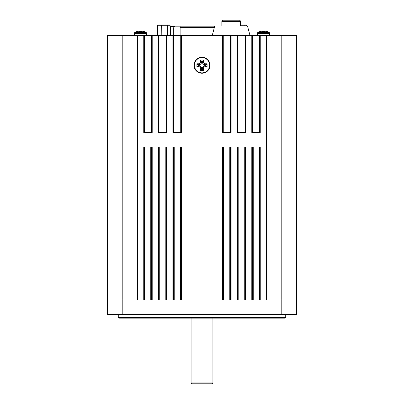 <?xml version="1.0" encoding="UTF-8"?>
<svg xmlns="http://www.w3.org/2000/svg" width="404" height="404" viewBox="0 0 404 404"><rect width="100%" height="100%" fill="white"/><g stroke="black" fill="none" stroke-linecap="round" stroke-linejoin="round"><path stroke-width="0.61" d="M194.602 62.16L195.339 60.777L194.147 63.66L193.991 65.226L194.284 65.226A7.716 7.716 0 0 0 202 72.942A7.716 7.716 0 0 0 209.716 65.226A7.716 7.716 0 0 0 202 57.504A7.716 7.716 0 0 0 194.284 65.226L193.991 65.226A8.009 8.009 0 0 1 202 57.216A8.009 8.009 0 0 1 210.009 65.226L209.716 65.226L210.009 65.226L209.853 63.66L209.398 62.16L208.661 60.777L209.398 62.16M264.655 31.088L264.963 31.113A11.408 11.019 180 0 1 267.423 31.694L267.433 31.664A11.575 11.575 0 0 1 269.014 32.37L258.005 32.37A1.167 1.167 0 0 0 257.393 33.391L269.625 33.391A1.167 1.167 0 0 0 269.014 32.37A11.575 11.575 0 0 0 267.433 31.664L264.655 31.088L264.368 31.694L262.651 31.694L262.358 31.088L259.585 31.664A11.575 11.575 0 0 0 258.005 32.37L269.014 32.37A1.167 1.167 0 0 1 269.625 33.391L257.393 33.391L257.393 35.633L257.393 33.391A1.167 1.167 0 0 1 258.005 32.37A11.575 11.575 0 0 1 259.585 31.664L259.59 31.694A11.408 11.019 180 0 1 262.05 31.113L262.494 31.113L262.651 31.689L263.509 31.664L262.651 31.694L264.368 31.694L263.509 31.664L264.368 31.694L264.797 31.098M269.625 35.633L269.625 33.391L269.625 35.633M141.642 31.088L141.349 31.694A11.534 11.14 180 0 0 139.632 31.694L141.349 31.694L140.491 31.664L141.349 31.694L141.506 31.113L141.95 31.113A11.408 11.019 180 0 1 144.41 31.694L144.415 31.664A11.575 11.575 0 0 1 145.996 32.37L134.987 32.37A1.167 1.167 0 0 0 134.375 33.391L146.607 33.391A1.167 1.167 0 0 0 145.996 32.37A11.575 11.575 0 0 0 144.415 31.664L141.637 31.088L141.349 31.694L139.632 31.694L139.345 31.088L136.567 31.664A11.575 11.575 0 0 0 134.987 32.37L145.996 32.37A1.167 1.167 0 0 1 146.607 33.391L134.375 33.391L134.375 35.633L134.375 33.391A1.167 1.167 0 0 1 134.987 32.37A11.575 11.575 0 0 1 136.567 31.664L136.577 31.694A11.408 11.019 180 0 1 139.037 31.113L139.441 31.098M146.607 35.633L146.607 33.391L146.607 35.633M221.836 21.346L240.41 21.346A1.146 1.146 0 0 0 239.264 20.2L222.983 20.2A1.146 1.146 0 0 0 221.836 21.346A1.146 1.146 0 0 1 222.983 20.2L239.264 20.2A1.146 1.146 0 0 1 240.41 21.346L221.836 21.346L221.836 26.023L221.836 21.346M240.41 26.023L240.41 21.346L240.41 26.023M212.191 35.633L214.766 26.023L212.191 35.633M247.475 26.023L250.051 35.633L247.475 26.023L214.766 26.023L247.475 26.023M170.549 26.725A0.581 0.581 0 0 1 171.129 26.139A0.581 0.581 0 0 0 170.549 26.725L174.624 26.725L170.549 26.725L170.549 35.633M191.087 382.926L191.961 383.8L212.039 383.8L212.913 382.926L191.087 382.926L212.913 382.926L212.913 318.13L212.913 382.926L212.039 383.8L191.961 383.8L191.087 382.926L191.087 318.13L191.087 382.926M118.271 317.544L118.852 318.13L285.148 318.13L285.729 317.544L118.271 317.544L285.729 317.544L285.729 314.489L285.729 317.544L285.148 318.13L118.852 318.13L118.271 317.544L118.271 314.489L118.271 317.544M137.057 35.633L137.057 299.925L137.057 35.633L122.205 35.633L122.205 299.925L122.205 35.633L107.934 35.633L107.934 299.925L107.934 35.633L107.353 35.633L135.926 35.633M151.975 132.467L152.197 35.633L144.334 35.633L144.334 132.467L144.334 35.633L137.638 35.633L137.638 299.925L122.205 299.925L122.205 314.489L281.795 314.489L107.353 314.489L107.353 299.925L122.205 299.925L107.353 299.925L107.353 35.633L107.353 314.489L122.205 314.489L122.205 299.925L137.638 299.925L137.638 35.633L296.647 35.633L296.066 35.633L296.066 299.925L296.066 35.633L281.795 35.633L281.795 299.925L281.795 35.633L268.074 35.633M143.753 132.467L143.753 35.633L143.753 132.467L152.197 132.467L143.976 132.467M166.534 132.467L158.535 132.467M181.098 132.467L173.099 132.467M230.901 132.467L222.902 132.467M245.465 132.467L237.466 132.467M260.024 132.467L252.025 132.467M281.795 314.489L296.647 314.489L296.647 35.633L296.647 299.925L281.795 299.925L281.795 314.489L296.647 314.489L296.647 299.925L281.795 299.925L281.795 314.489M260.024 147.031L252.025 147.031M245.465 147.031L237.466 147.031M230.901 147.031L222.902 147.031M181.098 147.031L173.099 147.031M166.534 147.031L158.535 147.031M151.975 147.031L143.976 147.031M197.551 58.565L198.935 57.822L202 57.216L205.065 57.822L206.449 58.565L203.56 57.368L200.44 57.368L197.551 58.565L195.339 60.777M209.398 68.291L208.661 69.675L209.398 68.291L210.009 65.226A8.009 8.009 0 0 1 202 73.235A8.009 8.009 0 0 1 193.991 65.226L194.602 68.291L195.339 69.675L194.602 68.291M206.449 71.882L205.065 72.624L206.449 71.882L208.661 69.675M198.935 72.624L197.551 71.882L198.935 72.624L202 73.235L205.065 72.624M266.943 35.633L266.943 299.925L266.943 35.633L266.362 35.633L266.362 299.925L281.795 299.925L266.362 299.925L266.362 35.633L259.666 35.633L259.666 132.467L259.666 35.633L251.803 35.633L251.803 132.467L260.247 132.467L260.247 35.633L260.247 132.467M152.197 132.467L152.197 35.633L158.312 35.633L158.312 132.467L166.761 132.467L166.761 35.633L172.877 35.633L172.877 132.467L181.32 132.467L181.32 35.633L222.68 35.633L222.68 132.467L231.123 132.467L231.123 35.633L237.239 35.633L237.239 132.467L245.688 132.467L245.688 35.633L251.803 35.633L251.803 132.467M208.661 60.777L206.449 58.565M195.339 69.675L197.551 71.882M152.197 147.031L143.753 147.031L143.753 299.925L152.197 299.925L152.197 147.031L151.975 299.925M166.761 147.031L158.312 147.031L158.312 299.925L166.761 299.925L166.761 147.031L166.534 299.925M181.32 147.031L172.877 147.031L172.877 299.925L181.32 299.925L181.32 147.031L181.098 299.925M231.123 147.031L222.68 147.031L222.68 299.925L231.123 299.925L231.123 147.031L230.901 299.925M245.688 147.031L237.239 147.031L237.239 299.925L245.688 299.925L245.688 147.031L245.465 299.925M251.803 147.031L251.803 299.925L260.247 299.925L260.247 147.031L251.803 147.031L251.803 299.925L260.247 299.925L260.247 147.031M259.666 147.031L259.666 299.925L259.666 147.031M259.307 299.925L259.307 147.031L259.307 299.925M253.227 147.031L253.227 299.925L253.227 147.031M252.384 299.925L252.384 147.031L252.384 299.925M245.102 147.031L245.102 299.925L245.102 147.031M244.263 299.925L244.263 147.031L244.263 299.925M238.183 147.031L238.183 299.925L238.183 147.031M237.825 299.925L237.825 147.031L237.825 299.925M237.239 147.031L237.239 299.925L245.688 299.925M230.543 147.031L230.543 299.925L230.543 147.031M229.79 299.925L229.79 147.031L229.79 299.925M223.71 147.031L223.71 299.925L223.71 147.031M223.261 299.925L223.261 147.031L223.261 299.925M222.68 147.031L222.68 299.925L231.123 299.925M180.739 147.031L180.739 299.925L180.739 147.031M180.29 299.925L180.29 147.031L180.29 299.925M174.21 147.031L174.21 299.925L174.21 147.031M173.457 299.925L173.457 147.031L173.457 299.925M172.877 147.031L172.877 299.925L181.32 299.925M166.175 147.031L166.175 299.925L166.175 147.031M165.817 299.925L165.817 147.031L165.817 299.925M159.737 147.031L159.737 299.925L159.737 147.031M158.898 299.925L158.898 147.031L158.898 299.925M158.312 147.031L158.312 299.925L166.761 299.925M151.616 147.031L151.616 299.925L151.616 147.031M150.773 299.925L150.773 147.031L150.773 299.925M144.693 147.031L144.693 299.925L144.693 147.031M144.334 299.925L144.334 147.031L144.334 299.925M143.753 147.031L143.753 299.925L152.197 299.925M151.616 35.633L151.616 132.467L151.616 35.633M166.761 132.467L166.761 35.633L158.898 35.633L158.898 132.467L158.898 35.633L158.312 35.633L158.312 132.467M166.175 35.633L166.175 132.467L166.175 35.633M181.32 132.467L181.32 35.633L173.457 35.633L173.457 132.467L173.457 35.633L172.877 35.633L172.877 132.467M180.739 35.633L180.739 132.467L180.739 35.633M231.123 132.467L231.123 35.633L223.261 35.633L223.261 132.467L223.261 35.633L222.68 35.633L222.68 132.467M230.543 35.633L230.543 132.467L230.543 35.633M245.688 132.467L245.688 35.633L237.825 35.633L237.825 132.467L237.825 35.633L237.239 35.633L237.239 132.467M245.102 35.633L245.102 132.467L245.102 35.633M252.384 132.467L252.384 35.633L252.384 132.467M180.128 27.629L214.337 27.629L180.128 27.629L180.128 26.169L214.731 26.169L175.179 26.169L180.128 26.169L180.128 35.633L180.128 27.629M240.41 24.977L246.127 24.977L243.945 24.977L244.157 26.023L244.157 25.265L246.46 25.265L246.46 26.023L246.253 24.997L246.46 25.265L244.157 25.265L243.945 24.977L240.41 24.977M240.41 25.265L244.157 25.265L240.41 25.265M157.838 24.977L169.746 24.977L167.301 24.977L167.498 35.633L167.498 25.265L170.079 25.265L170.079 35.633L170.079 25.265L169.746 24.977L170.079 25.265L161.297 24.997L161.211 35.633L161.211 25.265L167.498 25.265L157.6 25.063L161.211 25.265L157.504 25.265L157.504 35.633L157.504 25.265L157.838 24.977M171.215 26.139L174.705 26.139M175.498 26.139L171.129 26.139M141.784 31.098L141.506 31.113M139.203 31.098L139.632 31.689L139.476 31.113L139.037 31.113M264.524 31.113L264.368 31.694A11.534 11.14 180 0 0 262.651 31.694L262.494 31.113L262.05 31.113M194.284 65.226L194.869 68.175L196.541 70.68L199.046 72.356L202 72.942L204.954 72.356L207.459 70.68L209.131 68.175L209.716 65.226L209.131 62.272L207.459 59.767L204.954 58.095L202 57.504L199.046 58.095L196.541 59.767L194.869 62.272L194.284 65.226M207.095 63.766L207.095 66.68L205.202 66.68L203.969 67.19L203.454 68.427L203.454 70.321L200.546 70.321L200.546 68.427L200.031 67.19L198.798 66.68L196.905 66.68L196.905 63.766L198.798 63.766L200.031 63.256L200.546 62.019L200.546 60.125L203.454 60.125L203.454 62.019L203.969 63.256L205.202 63.766L207.095 63.766L207.095 66.68L206.07 65.655L206.07 64.797L207.095 63.766L206.07 64.797L205.202 64.797L205.202 63.766A1.747 1.747 0 0 1 203.454 62.019L202.429 62.019L202.429 61.155L201.571 61.155L201.571 62.019L200.546 62.019A1.747 1.747 0 0 1 198.798 63.766L198.798 64.797L197.93 64.797L197.93 65.655L198.798 65.655L198.798 66.68A1.747 1.747 0 0 1 200.546 68.427L201.571 68.427L201.571 69.291L202.429 69.291L202.429 68.427L203.454 68.427A1.747 1.747 0 0 1 205.202 66.68L205.202 65.655L206.07 65.655L207.095 66.68L205.202 66.68L205.202 65.655A2.772 2.772 0 0 0 202.429 68.427L203.454 68.427L203.454 70.321L202.429 69.291L203.454 70.321L200.546 70.321L201.571 69.291L200.546 70.321L200.546 68.427L201.571 68.427A2.772 2.772 0 0 0 198.798 65.655L198.798 66.68L196.905 66.68L197.93 65.655L196.905 66.68L196.905 63.766L197.93 64.797L196.905 63.766L198.798 63.766L198.798 64.797A2.772 2.772 0 0 0 201.571 62.019L200.546 62.019L200.546 60.125L201.571 61.155L200.546 60.125L203.454 60.125L202.429 61.155L203.454 60.125L203.454 62.019L202.429 62.019A2.772 2.772 0 0 0 205.202 64.797L205.202 63.766L207.095 63.766M206.07 65.655L203.661 66.12L202.641 67.367L202.429 69.291L201.571 69.291L201.101 66.887L199.859 65.862L197.93 65.655L197.93 64.797L200.339 64.327L201.359 63.085L201.571 61.155L202.429 61.155L202.899 63.564L204.141 64.584L206.07 64.797L206.07 65.655M208.419 69.513L207.459 70.68M197.713 71.639L196.541 70.68M195.581 60.938L196.541 59.767M206.287 58.807L207.459 59.767M203.591 67.761L203.969 67.19M204.535 63.635L203.969 63.256M200.409 62.691L200.031 63.256M198.798 65.655L199.859 65.862L201.101 66.887M201.359 67.367L201.571 68.427M202.429 68.427L202.641 67.367L203.661 66.12M204.141 65.862L205.202 65.655M205.202 64.797L204.141 64.584L202.899 63.564M202.641 63.085L202.429 62.019M201.571 62.019L201.359 63.085L200.339 64.327M199.859 64.584L198.798 64.797M173.72 35.633L173.72 27.629L175.179 26.169"/></g></svg>
